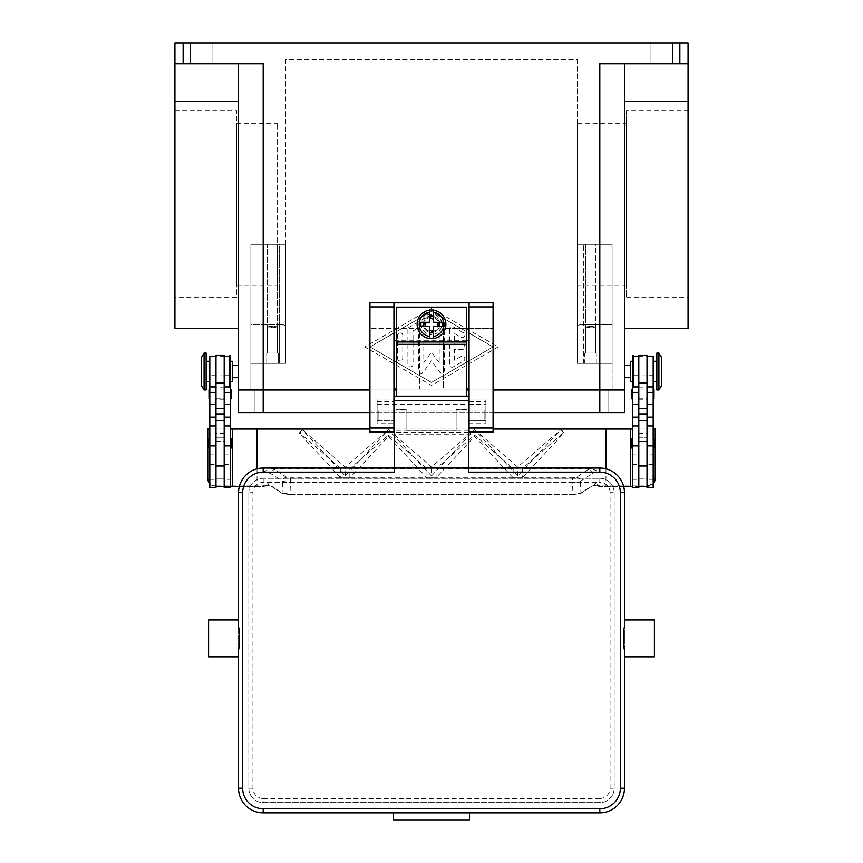 <?xml version="1.0" encoding="UTF-8"?>
<svg xmlns="http://www.w3.org/2000/svg" width="863" height="863" viewBox="0 0 863 863"><rect width="100%" height="100%" fill="white"/><g stroke="black" fill="none" stroke-linecap="round" stroke-linejoin="round"><path stroke-width="0.65" stroke-dasharray="4.32 3.24" d="M431.5 331.543A7.184 7.184 0 0 0 438.684 324.359A7.184 7.184 0 0 0 431.5 317.174A7.184 7.184 0 0 0 424.316 324.359A7.184 7.184 0 0 0 431.5 331.543M431.5 332.568A8.209 8.209 0 0 0 439.709 324.359A8.209 8.209 0 0 0 431.5 316.149A8.209 8.209 0 0 0 423.291 324.359A8.209 8.209 0 0 0 431.5 332.568A8.209 8.209 0 0 0 439.709 324.359A8.209 8.209 0 0 0 431.5 316.149A8.209 8.209 0 0 0 423.291 324.359A8.209 8.209 0 0 0 431.5 332.568A8.209 8.209 0 0 0 439.709 324.359A8.209 8.209 0 0 0 431.5 316.149A8.209 8.209 0 0 0 423.291 324.359A8.209 8.209 0 0 0 431.5 332.568A8.209 8.209 0 0 0 439.709 324.359A8.209 8.209 0 0 0 431.5 316.149A8.209 8.209 0 0 0 423.291 324.359A8.209 8.209 0 0 0 431.5 332.568M577.239 59.569L577.239 363.355L599.817 363.355L577.239 363.355L577.239 59.569L285.761 59.569L285.761 363.355L285.761 59.569L577.239 59.569M679.861 63.679L679.861 43.15L688.07 43.15L688.07 63.679L599.817 63.679L624.445 63.679L624.445 412.611L254.973 412.611L263.183 412.611L263.183 390.033L599.817 390.033L238.555 390.033L612.126 390.033L263.183 390.033L608.027 390.033L263.183 390.033L263.183 363.355L285.761 363.355L250.874 363.355L263.183 363.355L263.183 390.033L263.183 63.679L174.93 63.679L174.93 43.15L183.139 43.15L183.139 63.679M369.925 390.033L393.938 390.033L369.925 390.033M396.602 390.033L466.398 390.033L396.602 390.033M469.062 390.033L493.075 390.033L469.062 390.033M624.445 390.033L599.817 390.033L624.445 390.033M679.861 43.15L183.139 43.15M431.5 308.447L364.79 346.937L431.5 385.416L498.21 346.937L431.5 308.447L498.21 346.937L431.5 385.416L364.79 346.937L431.5 308.447M369.925 346.937L431.5 311.414L493.075 346.937L431.5 382.46L369.925 346.937L431.5 311.414L493.075 346.937L431.5 382.46L369.925 346.937M174.93 101.521L238.555 101.521L238.555 63.679L174.93 63.679L174.93 328.415M174.93 297.584L174.93 110.885L174.93 297.584L236.505 297.584L236.505 110.885L236.505 297.584M174.93 110.885L236.505 110.885M238.555 306.958L238.555 101.521L238.555 306.958M449.461 329.181L449.461 364.693A2.567 2.567 0 0 0 453.312 366.915L463.571 360.993A2.567 2.567 0 0 0 464.51 357.487A2.567 2.567 0 0 0 461.004 356.548L454.596 360.249L454.596 349.504L462.288 349.504A2.567 2.567 0 0 0 464.855 346.937A2.567 2.567 0 0 0 462.288 344.369L454.596 344.369L454.596 333.614L461.004 337.314A2.567 2.567 0 0 0 464.51 336.376A2.567 2.567 0 0 0 463.571 332.87L453.312 326.958A2.567 2.567 0 0 0 449.461 329.181A2.567 2.567 0 0 1 453.312 326.958L463.571 332.87A2.567 2.567 0 0 1 464.51 336.376A2.567 2.567 0 0 1 461.004 337.314L454.596 333.614L454.596 344.369L462.288 344.369A2.567 2.567 0 0 1 464.855 346.937A2.567 2.567 0 0 1 462.288 349.504L454.596 349.504L454.596 360.249L461.004 356.548A2.567 2.567 0 0 1 464.51 357.487A2.567 2.567 0 0 1 463.571 360.993L453.312 366.915A2.567 2.567 0 0 1 449.461 364.693L449.461 329.181M397.627 358.479A2.567 2.567 0 0 0 400.195 361.036A2.567 2.567 0 0 0 402.762 358.479L402.762 335.394A2.567 2.567 0 0 0 400.195 332.827A2.567 2.567 0 0 0 397.627 335.394L397.627 358.479L397.627 335.394A2.567 2.567 0 0 1 400.195 332.827A2.567 2.567 0 0 1 402.762 335.394L402.762 358.479A2.567 2.567 0 0 1 400.195 361.036A2.567 2.567 0 0 1 397.627 358.479M407.897 329.472L407.897 364.391A2.567 2.567 0 0 0 410.464 366.958A2.567 2.567 0 0 0 413.032 364.391L413.032 330.95L432.784 319.558A2.567 2.567 0 0 0 433.722 316.052A2.567 2.567 0 0 0 430.216 315.114L409.181 327.25A2.567 2.567 0 0 0 407.897 329.472A2.567 2.567 0 0 1 409.181 327.25L430.216 315.114A2.567 2.567 0 0 1 433.722 316.052A2.567 2.567 0 0 1 432.784 319.558L413.032 330.95L413.032 364.391A2.567 2.567 0 0 1 410.464 366.958A2.567 2.567 0 0 1 407.897 364.391L407.897 329.472M439.202 362.697L431.5 352.061L423.798 362.697L423.798 335.394A2.567 2.567 0 0 0 421.241 332.827A2.567 2.567 0 0 0 418.674 335.394L418.674 370.615A2.567 2.567 0 0 0 423.312 372.115L431.5 360.81L439.688 372.115A2.567 2.567 0 0 0 444.326 370.615L444.326 323.258A2.567 2.567 0 0 0 441.759 320.691A2.567 2.567 0 0 0 439.202 323.258L439.202 362.697L439.202 323.258A2.567 2.567 0 0 1 441.759 320.691A2.567 2.567 0 0 1 444.326 323.258L444.326 370.615A2.567 2.567 0 0 1 439.688 372.115L431.5 360.81L423.312 372.115A2.567 2.567 0 0 1 418.674 370.615L418.674 335.394A2.567 2.567 0 0 1 421.241 332.827A2.567 2.567 0 0 1 423.798 335.394L423.798 362.697L431.5 352.061L439.202 362.697M174.93 63.679L263.183 63.679L238.555 63.679L238.555 412.611L263.183 412.611L263.183 390.033L263.183 412.611M238.555 63.679L238.555 101.521M238.555 371.565L238.555 365.405L238.555 371.565M232.395 381.824L232.395 361.306M624.445 63.679L624.445 101.521L624.445 63.679L688.07 63.679L599.817 63.679L599.817 390.033L599.817 363.355L612.126 363.355L599.817 363.355L599.817 412.611M250.874 390.033L250.874 244.305L279.612 244.305L250.874 244.305L250.874 363.355L279.612 363.355L250.874 363.355L250.874 324.542L250.874 390.033M612.126 390.033L612.126 244.305L612.126 363.355L612.126 244.305L612.126 363.355L577.239 363.355L583.388 363.355L577.239 363.355L577.239 325.955C577.574 325.146 579.623 324.682 583.388 324.542L612.126 324.542L583.388 324.542C579.623 324.682 577.574 325.146 577.239 325.955L577.239 244.305L577.239 363.355L577.239 244.305L612.126 244.305L577.239 244.305L612.126 244.305L577.239 244.305L577.239 363.355L612.126 363.355L612.126 390.033M612.126 371.565L612.126 365.405L612.126 371.565M596.732 363.355L584.413 363.355L596.732 363.355L584.413 363.355L596.732 363.355L584.413 363.355L584.413 353.096L596.732 353.096L596.732 363.355L584.413 363.355L584.413 353.096L596.732 353.096L596.732 363.355L584.413 363.355L584.413 353.096L596.732 353.096L596.732 363.355L584.413 363.355L584.413 353.096L596.732 353.096L596.732 363.355M577.239 123.204L577.239 285.275L577.239 123.204L626.495 123.204L626.495 285.275L626.495 123.204M626.495 285.275L577.239 285.275M285.761 363.355L250.874 363.355L285.761 363.355L279.612 363.355L279.612 244.305L285.761 244.305L279.612 244.305L279.612 363.355L279.612 324.542L250.874 324.542L250.874 244.305L285.761 244.305L250.874 244.305L250.874 324.542L279.612 324.542C283.377 324.682 285.426 325.146 285.761 325.955L285.761 244.305L285.761 325.955C285.426 325.146 283.377 324.682 279.612 324.542L279.612 363.355L285.761 363.355L285.761 244.305L285.761 363.355M278.587 363.355L266.268 363.355L278.587 363.355L266.268 363.355L266.268 353.096L278.587 353.096L278.587 363.355L266.268 363.355L278.587 363.355L266.268 363.355L266.268 353.096L278.587 353.096L278.587 363.355L266.268 363.355L278.587 363.355L278.587 353.096L266.268 353.096L278.587 353.096L266.268 353.096L278.587 353.096L278.587 363.355M596.732 353.096L584.413 353.096L596.732 353.096M595.621 353.096L585.524 353.096L595.621 353.096L585.524 353.096L585.524 244.305L595.621 244.305L585.524 244.305L595.621 244.305L595.621 353.096L585.524 353.096L595.621 353.096L585.524 353.096L585.524 327.034L590.572 326.171L595.621 327.034L585.524 327.034L590.572 327.692L595.621 327.034L595.621 353.096L585.524 353.096L585.524 327.034C588.89 325.944 592.255 325.944 595.621 327.034L595.621 353.096L585.524 353.096L585.524 244.305L595.621 244.305L595.621 353.096M277.476 353.096L267.379 353.096L277.476 353.096L267.379 353.096L267.379 244.305L277.476 244.305L267.379 244.305L277.476 244.305L277.476 353.096L267.379 353.096L277.476 353.096L267.379 353.096L267.379 244.305L277.476 244.305L277.476 353.096L267.379 353.096L267.379 327.034L272.428 326.171L277.476 327.034L267.379 327.034L272.428 327.692L277.476 327.034L277.476 353.096L267.379 353.096L267.379 327.034C270.745 325.944 274.11 325.944 277.476 327.034L277.476 353.096M672.676 63.679L650.098 63.679L672.676 63.679L650.098 63.679L650.098 43.15L672.676 43.15L672.676 63.679L650.098 63.679L650.098 43.15L672.676 43.15L650.098 43.15L672.676 43.15L672.676 63.679M624.445 101.521L624.445 328.415L624.445 101.521L688.07 101.521L688.07 328.415M624.445 371.565L624.445 377.724L624.445 371.565M630.605 381.824L630.605 361.306M688.07 63.679L688.07 101.521M688.07 297.584L688.07 110.885L688.07 297.584L626.495 297.584L626.495 110.885L688.07 110.885M266.268 363.355L266.268 353.096L266.268 363.355M278.587 353.096L266.268 353.096L278.587 353.096M250.874 371.565L250.874 377.724L250.874 371.565M212.902 63.679L190.324 63.679L212.902 63.679L190.324 63.679L190.324 43.15L212.902 43.15L212.902 63.679L190.324 63.679L190.324 43.15L212.902 43.15L190.324 43.15L212.902 43.15L212.902 63.679M626.495 110.885L626.495 297.584M236.505 285.275L236.505 123.204L236.505 285.275L277.552 285.275L277.552 123.204L277.552 285.275M236.505 123.204L277.552 123.204M632.655 371.565L632.655 381.824L632.655 371.565M632.655 487.541L632.655 355.146M632.655 440.928L632.655 479.321L632.655 440.928M632.655 378.382L632.655 387.983L632.655 378.382L633.679 381.122L633.679 386.958M632.655 394.143L632.655 399.278L632.655 394.143M632.655 443.409L632.655 438.275L632.655 443.409M638.814 454.855L638.814 425.955L638.814 465.988L638.814 454.855L632.655 454.855M633.679 356.171L632.655 356.495M638.814 487.541L638.814 356.171L638.814 479.321L632.655 479.321M638.814 464.37L638.814 420.831L638.814 441.349L647.023 441.349L647.023 420.831L647.023 486.505L647.023 356.171L647.023 479.321L647.023 441.349L638.814 441.349L638.814 479.31L638.814 464.37L632.655 464.37M638.814 479.321L638.814 486.505L647.023 486.505L632.655 486.505M653.183 454.855L653.183 425.955L653.183 479.321L653.183 454.855L647.023 454.855M653.183 487.541L653.183 356.171M653.183 386.958L653.183 375.675L653.183 386.958M653.183 394.143L653.183 389.008L653.183 394.143M653.183 443.409L653.183 438.275L653.183 443.409M653.183 371.565L653.183 381.824L653.183 371.565M656.872 390.033L656.872 353.096M656.872 371.565L656.872 361.306L656.872 371.565M658.922 390.033L658.922 353.096M661.392 385.934L661.392 357.196M647.023 487.541L647.023 486.505L599.192 486.505L596.98 485.901L600.767 486.505L593.658 482.406L269.342 482.406L262.233 486.505L263.808 486.505L215.977 486.505L215.977 356.171L215.977 479.321L215.977 420.831L215.977 441.349L224.186 441.349L224.186 479.31L224.186 420.831L224.186 441.349L215.977 441.349L215.977 486.505A8.209 8.209 0 0 1 209.817 483.733M653.183 479.321L647.023 479.321M631.835 447.714L631.835 439.094M631.835 398.458L631.835 389.828M654.003 398.458L654.003 389.828M647.023 374.963L647.023 437.25L638.814 437.25L638.814 374.963L647.023 374.963L647.023 355.146M638.814 355.146L638.814 374.963M638.814 486.505L638.814 478.296L647.023 478.296L647.023 486.505A8.209 8.209 0 0 0 652.827 484.1L647.023 486.505L647.023 485.934L652.827 483.701L655.233 478.296L655.233 429.04L215.977 429.04L215.977 437.25L224.186 437.25L224.186 356.171L224.186 479.321L230.345 479.321L230.345 425.955L230.345 479.321M638.814 429.04L647.023 429.04L647.023 485.934L599.958 485.934L599.958 486.505M638.814 437.25L647.023 437.25L647.023 478.296L638.814 478.296L638.814 437.25M230.345 371.565L230.345 361.306L230.345 371.565M230.345 487.541L230.345 355.146M230.345 387.983L230.345 375.675L230.345 387.983M230.345 394.143L230.345 389.008L230.345 394.143M230.345 443.409L230.345 438.275L230.345 443.409M231.165 398.458L231.165 389.828M231.165 447.714L231.165 439.094M230.345 356.495L229.321 356.171M229.321 386.958L229.321 381.122L230.345 378.382M224.186 487.541L224.186 355.146M224.186 479.321L224.186 486.505L224.186 478.296L215.977 478.296L215.977 486.505L230.345 486.505M209.817 440.928L209.817 479.321L209.817 440.928M209.817 487.541L209.817 356.171M209.817 381.122L209.817 386.958L209.817 381.122L215.977 381.122M209.817 394.143L209.817 399.278L209.817 394.143M209.817 443.409L209.817 438.275L209.817 443.409M209.817 371.565L209.817 361.306L209.817 371.565M208.997 398.458L208.997 389.828M208.997 447.714L208.997 439.094M206.128 390.033L206.128 353.096M206.128 371.565L206.128 381.824L206.128 371.565M204.078 390.033L204.078 353.096M201.608 385.934L201.608 357.196M215.977 487.541L215.977 486.505L210.173 484.1L207.767 478.296L207.767 429.04L215.977 429.04L215.977 485.934L263.042 485.934L263.042 472.072L271.532 468.631L274.941 469.634L286.581 477.293L290.561 477.832L349.849 477.832L349.849 468.631L388.393 435.071L426.948 468.631L426.948 477.832L436.052 477.832L436.052 468.631L474.607 435.071L513.151 468.631L513.151 477.832L522.266 477.832L522.266 468.631L563.971 432.331L560.81 429.58L517.714 467.099L474.607 429.58L431.5 467.099L388.393 429.58L345.286 467.099L302.19 429.58L299.515 432.751L340.734 468.631L271.532 468.631M209.817 479.321L215.977 479.321M215.977 355.146L215.977 429.04L224.186 429.04M224.186 437.25L224.186 478.296L215.977 478.296L215.977 437.25L224.186 437.25M224.186 486.505L215.977 486.505L210.173 483.701L207.767 478.296L208.123 480.669M230.345 429.04L209.817 429.04M232.395 429.04L232.395 486.505M239.342 486.505L262.233 486.505M257.034 468.814L257.034 486.505M632.655 429.04L653.183 429.04M493.075 429.04L469.062 429.04M468.447 429.04L394.553 429.04M393.938 429.04L369.925 429.04M630.605 429.04L630.605 486.505M605.966 468.814L605.966 486.505L600.767 486.505M623.658 486.505L605.966 486.505M593.658 482.406L594.952 485.459L596.98 485.901L594.952 485.459L591.468 486.333L580.378 493.625L572.989 494.618L290.011 494.618L282.622 493.625L271.532 486.333L268.048 485.459L269.342 482.406M263.808 486.505L265.545 485.405L266.02 485.901L263.808 486.505L268.048 485.459L266.02 485.901L265.804 484.456M271.532 486.333A0.572 0.55 123.3 0 1 271.219 486.247L267.983 485.459L267.724 484.887L270.971 485.761L282.061 493.064L290.011 494.143L572.989 494.143L580.939 493.064L592.029 485.761L592.029 473.679L580.378 481.338L572.439 482.59L572.439 477.832L576.419 477.293L588.059 469.634A4.11 3.905 -123.3 0 1 592.029 473.679L594.952 472.514L599.958 472.072L591.468 468.631L522.266 468.631M595.276 484.887L591.791 486.247A0.572 0.55 -123.3 0 1 591.781 486.247A0.572 0.55 -123.3 0 0 592.029 485.761L595.276 484.887L599.235 485.934L599.192 486.505M576.419 477.293A4.11 3.905 56.7 0 1 580.378 481.338L580.939 493.064A0.572 0.55 -123.3 0 1 580.702 493.539L572.989 494.618L572.439 482.59L290.561 482.59L282.622 481.338L270.971 473.679L268.048 472.514L263.042 472.072M267.724 484.887L265.545 485.405M282.622 493.625A0.572 0.55 123.3 0 1 282.298 493.539L271.219 486.247A0.572 0.55 123.3 0 1 270.971 485.761L270.971 473.679A4.11 3.905 123.3 0 1 274.941 469.634M286.581 477.293A4.11 3.905 123.3 0 0 282.622 481.338L282.061 493.064A0.572 0.55 123.3 0 0 282.298 493.539L290.011 494.618L290.561 477.832M340.734 468.631L340.734 477.832L349.849 477.832L388.393 436.473L426.948 477.832L436.052 477.832L474.607 436.473L513.151 477.832L522.266 477.832L563.971 433.097L560.81 429.709L517.714 475.945L474.607 429.709L431.5 475.945L431.5 467.099M426.948 468.631L349.849 468.631M431.5 475.945L388.393 429.709L345.286 475.945L302.19 429.709L299.515 433.614L340.734 477.832L572.439 477.832M345.286 475.945L345.286 467.099M299.515 433.614L299.515 432.751M517.714 475.945L517.714 467.099M513.151 468.631L436.052 468.631M563.971 433.097L563.971 432.331M474.607 436.473L474.607 435.071M388.393 436.473L388.393 435.071M597.196 484.456L596.98 485.901L597.455 485.405M469.062 302.805L469.062 389.008L443.409 389.008L443.409 328.458L493.075 328.458L443.409 328.458L443.409 389.008L419.591 389.008L419.591 328.458L369.925 328.458L419.591 328.458L419.591 389.008L393.938 389.008L393.938 400.044L377.109 400.044L377.109 423.075L393.938 423.075L393.938 432.115L369.925 432.115L369.925 389.008L393.938 389.008L393.938 302.805M369.925 389.008L369.925 311.014L493.075 311.014L493.075 432.115L469.062 432.115L469.062 423.075L485.891 423.075L485.891 400.044L469.062 400.044L469.062 389.008L493.075 389.008M493.075 302.805L493.075 311.014L369.925 311.014L369.925 302.805L493.075 302.805M466.398 389.008L396.602 389.008M466.398 340.777L396.602 340.777L396.602 307.109L466.398 307.109L466.398 396.193M469.062 400.044L469.062 423.075M393.938 423.075L393.938 400.044M377.109 400.044L377.109 423.075M485.891 423.075L485.891 420.831L469.062 420.831L485.891 420.831L485.891 400.044M469.062 404.402L485.891 404.402M377.109 404.402L393.938 404.402M377.109 420.831L393.938 420.831L377.109 420.831M396.602 396.193L396.602 340.777M466.398 409.634L456.128 409.634L456.128 430.378L456.128 409.849L466.398 409.849M396.602 409.849L406.872 409.849L406.872 430.378L456.128 430.152M406.872 430.152L406.872 409.634L396.602 409.634M406.872 430.378L456.128 430.378M431.5 338.728A14.369 14.369 0 0 1 417.131 324.359A14.369 14.369 0 0 1 431.5 309.99A14.369 14.369 0 0 1 445.869 324.359A14.369 14.369 0 0 1 431.5 338.728M433.55 312.212L433.55 322.298L442.395 322.298M442.395 326.408L433.55 326.408L433.55 336.494M420.605 322.298L429.45 322.298L429.45 312.212M429.45 336.494L429.45 326.408L420.605 326.408M394.553 415.081L394.553 404.402L394.553 415.081M393.938 410.152L378.134 410.152L378.134 420.831L378.134 410.152L468.447 410.152L394.553 410.152M394.553 400.303L394.553 396.193L468.447 396.193L468.447 434.165L394.553 434.165L394.553 400.303L468.447 400.303M468.447 472.137L468.447 468.037L394.553 468.037L394.553 434.165M394.553 468.037L394.553 472.137M468.447 404.402L468.447 410.152L468.447 404.402L394.553 404.402M239.375 630.788L239.375 646.02M238.555 619.925L238.555 656.872M208.587 619.925L208.587 656.872M599.817 812.87L469.472 812.87L469.472 819.85L393.528 819.85L393.528 812.87L263.183 812.87A24.628 24.628 0 0 1 238.555 788.243L238.555 492.665A24.628 24.628 0 0 1 263.183 468.037L599.817 468.037A24.628 24.628 0 0 1 624.445 492.665L624.445 788.243A24.628 24.628 0 0 1 599.817 812.87M623.625 646.02L623.625 630.788M624.445 656.872L624.445 619.925M654.413 619.925L654.413 656.872M248.824 492.665L248.824 788.243A14.369 14.369 0 0 0 263.183 802.612L599.817 802.612A14.369 14.369 0 0 0 614.176 788.243L614.176 492.665A14.369 14.369 0 0 0 599.817 478.296L263.183 478.296A14.369 14.369 0 0 0 248.824 492.665A14.369 14.369 0 0 1 263.183 478.296L599.817 478.296A14.369 14.369 0 0 1 614.176 492.665L614.176 788.243A14.369 14.369 0 0 1 599.817 802.612L263.183 802.612A14.369 14.369 0 0 1 248.824 788.243L248.824 492.665L252.924 492.665L252.924 788.243A10.259 10.259 0 0 0 263.183 798.502L263.183 802.612M468.447 434.165L468.447 468.037M468.447 415.081L468.447 420.831L468.447 415.081M468.447 410.152L484.866 410.152L484.866 420.831L484.866 410.152L469.062 410.152M254.973 412.611L254.973 390.033L254.973 412.611M608.027 412.611L608.027 390.033L608.027 412.611M369.925 412.611L493.075 412.611M431.5 314.089A10.259 10.259 0 0 0 421.241 324.359A10.259 10.259 0 0 0 431.5 334.617A10.259 10.259 0 0 1 421.241 324.359A10.259 10.259 0 0 1 431.5 314.089A10.259 10.259 0 0 1 441.759 324.359A10.259 10.259 0 0 1 431.5 334.617A10.259 10.259 0 0 0 441.759 324.359A10.259 10.259 0 0 0 431.5 314.089M224.186 394.143L224.186 399.278L224.186 394.143M215.977 394.143L215.977 399.278L215.977 394.143M638.814 394.143L638.814 389.008L638.814 394.143M647.023 394.143L647.023 389.008L647.023 394.143M583.388 363.355L583.388 244.305L583.388 363.355M638.814 381.122L633.679 381.122M653.183 464.37L647.023 464.37M653.183 381.122L647.023 381.122M638.814 433.269L647.023 433.269M638.814 356.225L647.023 356.225M638.814 387.142L647.023 387.142M224.186 381.122L229.321 381.122M224.186 454.855L230.345 454.855M224.186 464.37L230.345 464.37M209.817 454.855L215.977 454.855M209.817 464.37L215.977 464.37M224.186 433.269L215.977 433.269M224.186 356.225L215.977 356.225M224.186 387.142L215.977 387.142M224.186 374.963L215.977 374.963M263.042 486.505L263.765 485.934M599.958 472.072L599.958 485.934L599.235 485.934M588.059 469.634L591.468 468.631M580.378 493.625A0.572 0.55 -123.3 0 0 580.702 493.539L591.781 486.247A0.572 0.55 -123.3 0 1 591.468 486.333M469.062 401.532L485.891 401.532M377.109 401.532L393.938 401.532M396.602 342.007L466.398 342.007M396.602 344.132L466.398 344.132M599.817 478.296L599.817 482.406L263.183 482.406A10.259 10.259 0 0 0 252.924 492.665M263.183 478.296L263.183 482.406M248.824 788.243L252.924 788.243M263.183 798.502L599.817 798.502L599.817 802.612M599.817 798.502A10.259 10.259 0 0 0 610.076 788.243L614.176 788.243M610.076 788.243L610.076 492.665L614.176 492.665M610.076 492.665A10.259 10.259 0 0 0 599.817 482.406M468.447 430.281L394.553 430.281M468.447 432.32L394.553 432.32M638.814 375.675L632.655 375.675M653.183 375.675L647.023 375.675M224.186 375.675L230.345 375.675M215.977 375.675L209.817 375.675M654.888 480.637L655.233 478.296M290.011 494.618L572.989 494.618M378.134 420.831L393.938 420.831M469.062 420.831L484.866 420.831M224.186 399.278L215.977 399.278M224.186 390.033L215.977 390.033M215.977 398.253L224.186 398.253M215.977 389.008L224.186 389.008M638.814 389.008L647.023 389.008M638.814 398.253L647.023 398.253M638.814 390.033L647.023 390.033M638.814 399.278L647.023 399.278"/><path stroke-width="1.29" d="M238.555 63.679L238.555 412.611L263.183 412.611L263.183 390.033L369.925 390.033L238.555 390.033L263.183 390.033L263.183 63.679L183.139 63.679L183.139 43.15L174.93 43.15L174.93 63.679L183.139 63.679M393.938 390.033L396.602 390.033L393.938 390.033M466.398 390.033L469.062 390.033L466.398 390.033M493.075 390.033L624.445 390.033L493.075 390.033M238.555 328.415L174.93 328.415L174.93 63.679M624.445 63.679L624.445 412.611L599.817 412.611L599.817 63.679L688.07 63.679L688.07 43.15L679.861 43.15L679.861 63.679M624.445 328.415L688.07 328.415L688.07 101.521L624.445 101.521M688.07 101.521L688.07 63.679M183.139 43.15L679.861 43.15M174.93 101.521L238.555 101.521M632.655 361.306L630.605 361.306L630.605 381.824L632.655 381.824M638.814 386.958L633.679 386.958L633.679 356.171L632.655 355.146L632.655 487.541L638.814 487.541L638.814 420.831L647.023 420.831L647.023 355.146L638.814 355.146L638.814 420.831M632.655 399.278A0.82 0.82 0 0 1 631.835 398.458L631.835 389.828A0.82 0.82 0 0 1 632.655 389.008M632.655 448.533A0.82 0.82 0 0 1 631.835 447.714L631.835 439.094A0.82 0.82 0 0 1 632.655 438.275M638.814 356.171L633.679 356.171M647.023 356.171L653.183 356.171L653.183 487.541L647.023 487.541L647.023 420.831M653.183 389.008A0.82 0.82 0 0 1 654.003 389.828L654.003 398.458A0.82 0.82 0 0 1 653.183 399.278M653.183 438.275A0.82 0.82 0 0 1 654.003 439.094L654.003 447.714A0.82 0.82 0 0 1 653.183 448.533M658.922 353.096L656.872 353.096L656.872 390.033L658.922 390.033L658.922 353.096L661.392 357.196L661.392 385.934L658.922 390.033M654.003 447.714L654.003 439.094M638.814 486.505L647.023 486.505M230.345 361.306L232.395 361.306L232.395 381.824L230.345 381.824M224.186 356.171L229.321 356.171L230.345 355.146L230.345 487.541L224.186 487.541L224.186 420.831L215.977 420.831L215.977 355.146L224.186 355.146L224.186 420.831M230.345 399.278A0.82 0.82 0 0 0 231.165 398.458L231.165 389.828A0.82 0.82 0 0 0 230.345 389.008M230.345 448.533A0.82 0.82 0 0 0 231.165 447.714L231.165 439.094A0.82 0.82 0 0 0 230.345 438.275M229.321 356.171L229.321 386.958L230.345 387.983M215.977 356.171L209.817 356.171L209.817 487.541L215.977 487.541L215.977 420.831M209.817 389.008A0.82 0.82 0 0 0 208.997 389.828L208.997 398.458A0.82 0.82 0 0 0 209.817 399.278M209.817 438.275A0.82 0.82 0 0 0 208.997 439.094L208.997 447.714A0.82 0.82 0 0 0 209.817 448.533M204.078 353.096L206.128 353.096L206.128 390.033L204.078 390.033L204.078 353.096L201.608 357.196L201.608 385.934L204.078 390.033M224.186 486.505L215.977 486.505M230.345 486.505L239.342 486.505M369.925 429.04L232.395 429.04L232.395 486.505M232.395 429.04L230.345 429.04M209.817 429.04L207.767 429.04L207.767 478.296A8.209 8.209 0 0 0 209.817 483.733M257.034 429.04L257.034 468.814M493.075 429.04L632.655 429.04M653.183 429.04L655.233 429.04L655.233 478.296L653.183 483.733A8.209 8.209 0 0 0 655.233 478.296M469.062 429.04L468.447 429.04M394.553 429.04L393.938 429.04M630.605 429.04L630.605 486.505L623.658 486.505M605.966 429.04L605.966 468.814M632.655 486.505L630.605 486.505M493.075 306.904L493.075 302.805L469.062 302.805L469.062 432.115L493.075 432.115L493.075 306.904L469.062 306.904M469.062 389.008L466.398 389.008M396.602 389.008L393.938 389.008M393.938 302.805L369.925 302.805L369.925 432.115L393.938 432.115L393.938 302.805L469.062 302.805M469.062 340.777L466.398 340.777M396.602 340.777L393.938 340.777M466.398 396.193L466.398 307.109L396.602 307.109L396.602 396.193M431.5 309.99A14.369 14.369 0 0 1 433.55 310.13L433.55 322.298L442.395 322.298L442.395 326.408L433.55 326.408L433.55 338.576A14.369 14.369 0 0 1 429.45 338.576L429.45 326.408L420.605 326.408L420.605 322.298L429.45 322.298L429.45 310.13A14.369 14.369 0 0 1 431.5 309.99M433.55 310.13L433.55 312.212A12.319 12.319 0 0 1 433.55 336.494L433.55 338.576A14.369 14.369 0 0 0 433.55 310.13A14.369 14.369 0 0 1 433.55 338.576M437.66 326.408L437.66 322.298M429.45 315.826L433.55 315.826M433.55 318.199L429.45 318.199M429.45 312.212L429.45 310.13A14.369 14.369 0 0 0 429.45 338.576L429.45 336.494A12.319 12.319 0 0 1 429.45 312.212M425.34 322.298L425.34 326.408M433.55 332.881L429.45 332.881M429.45 330.507L433.55 330.507M394.553 410.152L393.938 410.152M263.183 808.771A20.529 20.529 0 0 1 242.665 788.243L242.665 492.665A20.529 20.529 0 0 1 263.183 472.137L394.553 472.137L394.553 468.037L468.447 468.037L468.447 396.193L394.553 396.193L394.553 468.037L263.183 468.037A24.628 24.628 0 0 0 238.555 492.665L238.555 626.786L239.375 630.788L239.375 646.02L238.555 650.012L238.555 788.243A24.628 24.628 0 0 0 263.183 812.87L599.817 812.87A24.628 24.628 0 0 0 624.445 788.243L624.445 650.012L623.625 646.02L623.625 630.788L624.445 626.786L624.445 492.665A24.628 24.628 0 0 0 599.817 468.037L468.447 468.037L468.447 472.137L599.817 472.137A20.529 20.529 0 0 1 620.335 492.665L620.335 788.243A20.529 20.529 0 0 1 599.817 808.771L263.183 808.771L263.183 812.87M238.555 626.786L238.555 619.925L208.587 619.925L208.587 656.872L238.555 656.872L238.555 650.012M393.528 812.87L469.472 812.87L469.472 819.85L393.528 819.85L393.528 812.87M624.445 626.786L624.445 619.925L654.413 619.925L654.413 656.872L624.445 656.872L624.445 650.012M469.062 410.152L468.447 410.152M263.183 412.611L369.925 412.611M493.075 412.611L599.817 412.611M638.814 445.88L632.655 445.88M638.814 417.153L632.655 417.153M638.814 404.218L632.655 404.218M638.814 392.428L632.655 392.428M653.183 445.88L647.023 445.88M653.183 417.153L647.023 417.153M653.183 404.218L647.023 404.218M653.183 392.428L647.023 392.428M638.814 413.927L647.023 413.927M638.814 408.339L647.023 408.339M638.814 382.956L647.023 382.956M224.186 445.88L230.345 445.88M224.186 417.153L230.345 417.153M224.186 404.218L230.345 404.218M224.186 392.428L230.345 392.428M209.817 445.88L215.977 445.88M209.817 417.153L215.977 417.153M209.817 404.218L215.977 404.218M209.817 392.428L215.977 392.428M224.186 413.927L215.977 413.927M224.186 408.339L215.977 408.339M224.186 382.956L215.977 382.956M369.925 306.904L393.938 306.904M369.925 428.016L393.938 428.016M469.062 428.016L493.075 428.016M396.602 342.007L466.398 342.007M396.602 344.359L466.398 344.359M263.183 472.137L263.183 468.037M242.665 492.665L238.555 492.665M242.665 788.243L238.555 788.243M599.817 812.87L599.817 808.771M624.445 788.243L620.335 788.243M624.445 492.665L620.335 492.665M599.817 468.037L599.817 472.137M468.447 400.454L394.553 400.454M238.555 365.405L232.395 365.405M624.445 377.724L630.605 377.724M624.445 365.405L630.605 365.405M232.395 377.724L238.555 377.724M633.679 386.958L632.655 387.983M638.814 425.955L632.655 425.955M638.814 465.988L647.023 465.988M653.183 381.824L656.872 381.824M653.183 361.306L656.872 361.306M653.183 425.955L647.023 425.955M653.183 386.958L647.023 386.958M224.186 425.955L230.345 425.955M224.186 386.958L229.321 386.958M209.817 425.955L215.977 425.955M209.817 386.958L215.977 386.958M209.817 361.306L206.128 361.306M206.128 381.824L209.817 381.824M215.977 465.988L224.186 465.988M393.938 420.831L394.553 420.831M468.447 420.831L469.062 420.831"/></g></svg>
